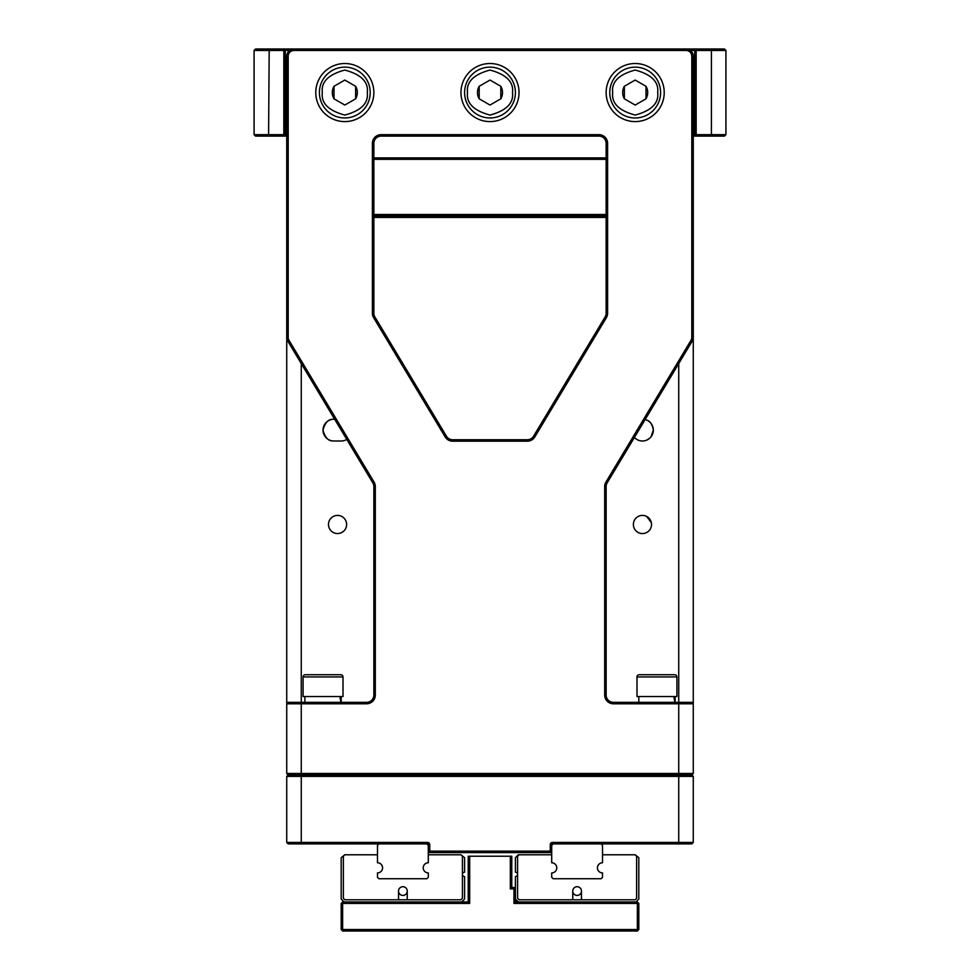 <?xml version="1.0" encoding="UTF-8"?>
<svg xmlns="http://www.w3.org/2000/svg" width="980" height="980" viewBox="0 0 980 980"><rect width="100%" height="100%" fill="white"/><g stroke="black" fill="none" stroke-linecap="round" stroke-linejoin="round"><path stroke-width="1.47" d="M428.297 851.142L429.742 851.142L429.742 852.6L550.258 852.6L550.258 844.613A2.181 2.181 0 0 1 552.426 842.433L678.736 842.433L678.136 843.89L552.426 843.89A0.723 0.723 0 0 0 551.703 844.613L550.258 844.613M693.264 776.38L693.264 842.433L678.736 842.433L678.736 776.38L301.264 776.38L301.264 842.433L427.574 842.433A2.181 2.181 0 0 1 429.742 844.613L428.297 844.613L428.297 845.336L426.839 843.89L288.194 843.89L286.736 842.433L286.736 776.38L288.194 774.923L691.807 774.923L693.264 776.38L678.736 776.38L678.136 774.923L678.736 773.477L693.264 773.477L691.807 774.923L301.865 774.923L301.264 773.477L678.736 773.477L678.736 703.787L613.407 703.787A8.71 8.71 0 0 1 604.697 695.077L604.697 486.57A8.71 8.71 0 0 1 605.934 482.087L690.986 340.342A5.807 5.807 0 0 0 691.807 337.365L691.807 56.264A5.807 5.807 0 0 0 686 50.458L294 50.458A5.807 5.807 0 0 0 288.194 56.264L288.194 337.365A5.807 5.807 0 0 0 289.014 340.342L374.066 482.087A8.71 8.71 0 0 1 375.303 486.57L375.303 695.077A8.71 8.71 0 0 1 366.594 703.787L301.264 703.787L301.264 773.477L286.736 773.477L288.194 774.923L301.865 774.923L301.264 776.38L286.736 776.38M429.742 844.613L429.742 851.142L551.703 851.142M693.264 842.433L691.807 843.89L678.136 843.89M601.071 843.89L602.516 845.336L602.516 862.768A5.084 5.084 0 0 0 597.433 867.839A5.084 5.084 0 0 0 602.516 872.923L602.516 877.284L601.071 878.729L553.161 878.729L551.703 877.284L551.703 872.923A5.084 5.084 0 0 0 556.787 867.839A5.084 5.084 0 0 0 551.703 862.768A5.084 5.084 0 0 1 556.787 867.839A5.084 5.084 0 0 1 551.703 872.923A5.084 5.084 0 0 0 556.787 867.839A5.084 5.084 0 0 0 551.703 862.768A5.084 5.084 0 0 1 556.787 867.839A5.084 5.084 0 0 1 551.703 872.923A5.084 5.084 0 0 0 556.787 867.839A5.084 5.084 0 0 0 551.703 862.768A5.084 5.084 0 0 1 556.787 867.839A5.084 5.084 0 0 1 551.703 872.923A5.084 5.084 0 0 0 556.787 867.839A5.084 5.084 0 0 0 551.703 862.768L551.703 844.613M286.736 842.433L301.264 842.433L301.865 843.89M428.297 844.613A0.723 0.723 0 0 0 427.574 843.89L426.839 843.89M553.161 843.89L551.703 845.336M378.929 843.89L377.484 845.336L377.484 862.768A5.084 5.084 0 0 1 382.568 867.839A5.084 5.084 0 0 1 377.484 872.923L377.484 877.284L378.929 878.729L426.839 878.729L428.297 877.284L428.297 872.923A5.084 5.084 0 0 1 423.213 867.839A5.084 5.084 0 0 1 428.297 862.768L428.297 845.336M510.323 888.897L511.781 887.439L513.961 887.439L515.407 888.897L515.407 901.967L637.367 901.967L637.367 903.413L638.813 903.413L637.367 901.967L638.813 903.413L637.367 901.967L638.813 903.413L638.813 929.542L637.367 929.542L637.367 903.413L513.961 903.413L513.961 888.897L510.323 888.897L510.323 856.226L469.677 856.226L469.677 903.413L468.22 901.967L468.22 856.226L469.677 856.226M515.407 901.967L513.961 903.413M468.22 856.226L468.22 901.967L342.632 901.967L341.187 903.413L342.632 903.413L342.632 929.542L637.367 929.542L637.367 931L638.813 929.542M469.677 903.413L342.632 903.413L342.632 901.967L341.187 903.413L341.187 929.542L342.632 929.542L342.632 931L637.367 931M341.187 929.542L342.632 931M551.703 854.781L518.31 854.781L515.407 857.684L515.407 872.2A2.181 2.181 0 0 1 517.587 874.38A2.181 2.181 0 0 1 515.407 876.561L515.407 888.897L513.961 888.897L513.961 887.439M510.323 856.226L511.781 856.226L511.781 887.439M551.703 872.923A5.084 5.084 0 0 0 556.787 867.839A5.084 5.084 0 0 0 551.703 862.768A5.084 5.084 0 0 1 556.787 867.839A5.084 5.084 0 0 1 551.703 872.923M572.761 891.077A4.361 4.361 0 0 1 577.11 886.716A4.361 4.361 0 0 1 581.471 891.114A4.361 4.361 0 0 1 577.134 895.426A4.361 4.361 0 0 1 572.761 891.077M581.471 891.114L581.471 899.787L635.187 899.787L636.633 898.329L636.633 856.226L635.187 854.781L602.516 854.781M519.033 854.781L517.587 856.226L517.587 898.329L519.033 899.787L572.761 899.787L572.761 891.175M581.471 899.787L572.761 899.787M635.187 854.781L638.813 857.684L638.813 899.064L635.91 901.967L638.813 899.064L638.813 857.684M518.31 901.967L515.407 899.064M428.297 854.781L460.968 854.781L462.413 856.226L462.413 898.329L460.968 899.787L407.239 899.787L407.239 891.175A4.361 4.361 0 0 0 402.89 886.716A4.361 4.361 0 0 0 398.529 891.114L398.529 899.787L344.813 899.787L343.368 898.329L343.368 856.226L344.813 854.781L377.484 854.781M407.239 899.787L398.529 899.787M407.239 891.175A4.361 4.361 0 0 1 402.866 895.426A4.361 4.361 0 0 1 398.529 891.114M341.187 857.684L341.187 899.064L341.187 857.684L344.813 854.781M341.187 899.064L344.09 901.967L341.187 899.064M460.968 854.781L464.594 857.684L464.594 872.2A2.181 2.181 0 0 0 462.413 874.38A2.181 2.181 0 0 0 464.594 876.561L464.594 899.064L461.69 901.967M332.918 440.951C328.214 441.024 324.919 437.411 323.033 430.11A10.89 10.89 0 0 0 333.923 441L341.187 441A10.89 10.89 0 0 0 346.785 439.444M647.082 420.261C650.206 421.204 652.288 424.499 653.329 430.11A10.89 10.89 0 0 0 645.146 419.563M328.484 524.484C334.107 513.373 334.107 513.373 328.484 524.484A9.077 9.077 0 0 0 337.561 533.561A9.077 9.077 0 0 0 346.626 524.484A9.077 9.077 0 0 0 337.561 515.407A9.077 9.077 0 0 0 328.484 524.484C334.107 535.595 334.107 535.595 328.484 524.484C334.107 535.595 334.107 535.595 328.484 524.484M651.516 524.484A9.077 9.077 0 0 0 642.439 515.407A9.077 9.077 0 0 0 633.374 524.484A9.077 9.077 0 0 0 642.439 533.561A9.077 9.077 0 0 0 651.516 524.484C645.894 513.373 645.894 513.373 651.516 524.484C645.894 535.595 645.894 535.595 651.516 524.484M651.32 522.597L646.604 516.423M373.858 215.968L606.142 215.968L373.858 215.968M606.142 217.413L373.858 217.413M286.736 773.477L286.736 56.264A7.264 7.264 0 0 1 294 49L686 49A7.264 7.264 0 0 1 693.264 56.264L693.264 703.787L691.807 702.329L678.136 702.329L678.736 703.787L693.264 703.787L693.264 773.477M678.736 702.329L678.736 363.568M634.403 437.46A10.89 10.89 0 0 0 653.329 430.11L651.026 436.81M649.936 438.011L647.082 439.959M334.658 419.22L333.923 419.22A10.89 10.89 0 0 0 323.033 430.11C324.907 422.821 328.202 419.207 332.918 419.269M301.264 363.568L301.264 702.329M373.858 157.89L606.142 157.89L373.858 157.89M385.103 157.89L406.161 157.89L385.103 157.89M573.839 157.89L594.897 157.89L573.839 157.89M477.664 157.89L502.336 157.89L477.664 157.89M373.858 214.51L606.142 214.51M606.142 159.336L373.858 159.336M395.626 157.89C382.114 157.89 382.114 157.89 395.626 157.89C409.15 157.89 409.15 157.89 395.626 157.89C382.114 157.89 382.114 157.89 395.626 157.89C409.15 157.89 409.15 157.89 395.626 157.89M584.374 157.89C570.85 157.89 570.85 157.89 584.374 157.89C597.886 157.89 597.886 157.89 584.374 157.89C570.85 157.89 570.85 157.89 584.374 157.89C597.886 157.89 597.886 157.89 584.374 157.89M490 157.89C474.149 157.89 474.149 157.89 490 157.89C505.852 157.89 505.852 157.89 490 157.89M519.033 92.561A29.033 29.033 0 0 0 490 63.516A29.033 29.033 0 0 0 460.968 92.561A29.033 29.033 0 0 0 490 121.594A29.033 29.033 0 0 0 519.033 92.561M664.22 92.561A29.033 29.033 0 0 0 635.187 63.516A29.033 29.033 0 0 0 606.142 92.561A29.033 29.033 0 0 0 635.187 121.594A29.033 29.033 0 0 0 664.22 92.561M373.858 92.561A29.033 29.033 0 0 0 344.813 63.516A29.033 29.033 0 0 0 315.781 92.561A29.033 29.033 0 0 0 344.813 121.594A29.033 29.033 0 0 0 373.858 92.561M301.865 702.329L301.264 703.787L286.736 703.787L288.194 702.329L366.594 702.329A7.264 7.264 0 0 0 373.858 695.077L373.858 486.57A7.264 7.264 0 0 0 372.817 482.834L287.777 341.089A7.264 7.264 0 0 1 286.736 337.365L288.194 337.365M605.113 316.969A7.264 7.264 0 0 0 606.142 313.233L606.142 143.374A7.264 7.264 0 0 0 598.89 136.11L381.11 136.11A7.264 7.264 0 0 0 373.858 143.374L373.858 313.233A7.264 7.264 0 0 0 374.887 316.969L446.439 436.21A7.264 7.264 0 0 0 452.662 439.738L527.338 439.738A7.264 7.264 0 0 0 533.561 436.21L605.113 316.969L606.363 317.716L534.811 436.958A8.71 8.71 0 0 1 527.338 441.184L452.662 441.184A8.71 8.71 0 0 1 445.19 436.958L373.637 317.716A8.71 8.71 0 0 1 372.4 313.233L372.4 143.374A8.71 8.71 0 0 1 381.11 134.664L598.89 134.664A8.71 8.71 0 0 1 607.6 143.374L607.6 313.233A8.71 8.71 0 0 1 606.363 317.716M691.807 337.365L693.264 337.365A7.264 7.264 0 0 1 692.223 341.089L607.184 482.834A7.264 7.264 0 0 0 606.142 486.57L606.142 695.077A7.264 7.264 0 0 0 613.407 702.329L678.136 702.329M710.806 136.11L696.168 136.11L694.71 134.664L694.71 50.458L696.168 49L724.477 49L725.923 50.458L725.923 134.664L724.477 136.11L710.806 136.11L711.407 134.664L725.923 134.664M693.264 134.664L694.71 134.664L696.168 136.11L696.168 134.664L711.407 134.664L711.407 50.458L694.71 50.458L696.168 49L686 49L686 50.458M289.639 50.458L285.29 50.458L283.832 49L294 49L294 50.458M694.71 50.458L690.361 50.458M285.29 50.458L283.832 49L283.832 50.458L254.077 50.458L255.523 49L269.194 49L268.594 134.664L283.832 134.664L283.832 50.458L285.29 50.458L285.29 134.664L286.736 134.664M286.736 136.11L283.832 136.11L285.29 134.664L283.832 134.664L283.832 136.11L285.29 134.664M696.168 136.11L693.264 136.11M269.194 136.11L268.594 134.664L254.077 134.664L255.523 136.11L283.832 136.11M725.923 50.458L711.407 50.458L710.806 49M269.194 49L283.832 49M254.077 134.664L254.077 50.458M696.168 49L696.168 134.664L694.71 134.664M674.804 702.329L673.823 696.523M674.804 696.523L675.11 702.329L675.11 696.523M674.742 674.742A2.181 2.181 0 0 1 676.923 676.923L637 676.923A2.181 2.181 0 0 1 639.181 674.742L674.742 674.742M637 676.923L637 696.523L676.923 696.523L676.923 676.923M370.22 92.561A25.407 25.407 0 0 1 344.813 117.968A25.407 25.407 0 0 1 319.407 92.561A25.407 25.407 0 0 1 344.813 67.142A25.407 25.407 0 0 1 370.22 92.561M333.996 86.301L333.996 98.809L344.813 105.056L355.642 98.809L355.642 86.301L344.813 80.054L333.996 86.301A12.495 12.495 0 0 0 333.996 98.809M355.642 98.809A12.495 12.495 0 0 0 355.642 86.301M515.407 92.561A25.407 25.407 0 0 1 490 117.968A25.407 25.407 0 0 1 464.594 92.561A25.407 25.407 0 0 1 490 67.142A25.407 25.407 0 0 1 515.407 92.561M479.183 86.301L479.183 98.809L490 105.056L500.817 98.809L500.817 86.301L490 80.054L479.183 86.301A12.495 12.495 0 0 0 479.183 98.809M500.817 98.809A12.495 12.495 0 0 0 500.817 86.301M340.82 674.742A2.181 2.181 0 0 1 343 676.923L303.077 676.923A2.181 2.181 0 0 1 305.258 674.742L340.82 674.742M303.077 676.923L303.077 696.523L343 696.523L343 676.923M635.187 117.968A25.407 25.407 0 0 1 609.78 92.561A25.407 25.407 0 0 1 635.187 67.142A25.407 25.407 0 0 1 660.594 92.561A25.407 25.407 0 0 1 635.187 117.968M624.358 86.301L624.358 98.809L635.187 105.056L646.004 98.809L646.004 86.301L635.187 80.054L624.358 86.301A12.495 12.495 0 0 0 624.358 98.809M646.004 98.809A12.495 12.495 0 0 0 646.004 86.301M340.869 702.329L339.901 696.523M340.869 696.523L341.187 702.329L341.187 696.523M552.426 842.433L552.426 843.89M427.574 842.433L427.574 843.89M606.142 313.233L607.6 313.233M607.6 143.374L606.142 143.374M533.561 436.21L534.811 436.958M527.338 439.738L527.338 441.184M452.662 439.738L452.662 441.184M446.439 436.21L445.19 436.958M373.637 317.716L374.887 316.969M372.4 313.233L373.858 313.233M372.4 143.374L373.858 143.374M381.11 134.664L381.11 136.11M598.89 134.664L598.89 136.11M366.594 702.329L366.594 703.787M373.858 695.077L375.303 695.077M373.858 486.57L375.303 486.57M372.817 482.834L374.066 482.087M287.777 341.089L289.014 340.342M286.736 56.264L288.194 56.264M693.264 56.264L691.807 56.264M692.223 341.089L690.986 340.342M607.184 482.834L605.934 482.087M606.142 486.57L604.697 486.57M606.142 695.077L604.697 695.077M613.407 702.329L613.407 703.787M367.316 92.561C368.603 103.194 361.093 110.691 344.813 115.064C328.533 110.691 321.036 103.194 322.31 92.561C321.036 81.916 328.533 74.419 344.813 70.058C361.093 74.419 368.603 81.916 367.316 92.561M512.503 92.561C513.777 103.194 506.28 110.691 490 115.064C473.72 110.691 466.223 103.194 467.497 92.561C466.223 81.916 473.72 74.419 490 70.058C506.28 74.419 513.777 81.916 512.503 92.561M657.69 92.561C658.964 103.194 651.467 110.691 635.187 115.064C618.907 110.691 611.398 103.194 612.684 92.561C611.398 81.916 618.907 74.419 635.187 70.058C651.467 74.419 658.964 81.916 657.69 92.561M635.187 67.142A25.407 25.407 0 0 1 660.594 92.561M638.813 696.523L638.813 702.329M304.89 696.523L304.89 702.329"/></g></svg>
